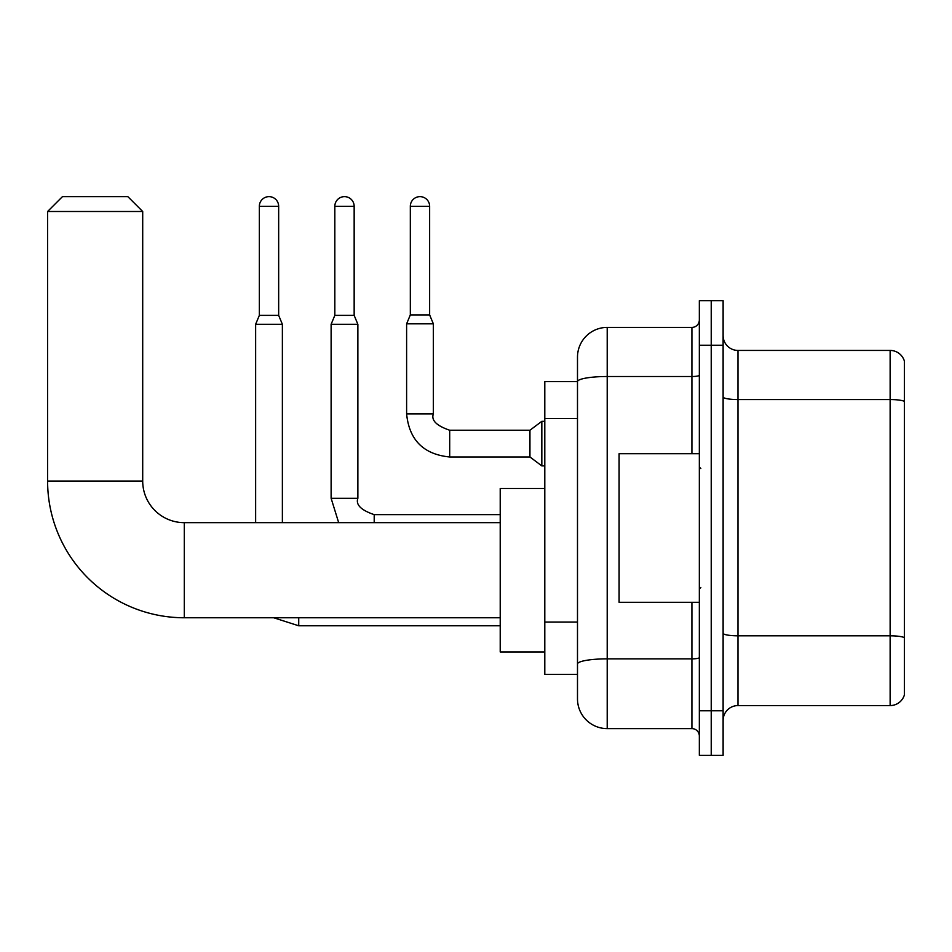 <?xml version="1.0" encoding="UTF-8"?>
<svg xmlns="http://www.w3.org/2000/svg" width="952" height="952" viewBox="0 0 952 952"><rect width="100%" height="100%" fill="white"/><g stroke="black" fill="none" stroke-linecap="round" stroke-linejoin="round"><path stroke-width="1.43" d="M691.914 453.711L691.914 376.516L607.209 376.516A29.714 5.165 180 0 0 577.495 381.681L577.495 357.119A29.714 29.714 0 0 1 607.209 327.405L607.209 728.613A29.714 29.714 0 0 1 577.495 698.887L577.495 373.47L577.495 381.645L544.794 381.645L544.794 674.373L577.495 674.373M699.339 710.775L699.339 755.364L711.227 755.364L711.227 710.775L711.227 755.364L723.115 755.364L723.115 710.775L711.227 710.775L711.227 345.231L711.227 710.775L699.339 710.775L699.339 345.231L711.227 345.231L711.227 300.654L711.227 345.231L723.115 345.231L723.115 710.775M723.115 345.231L723.115 300.654L699.339 300.654L699.339 345.231M607.209 728.613L691.914 728.613L691.914 602.307M607.209 327.405L691.914 327.405A7.426 7.426 0 0 0 699.339 319.979M577.495 698.887L577.495 669.173M577.495 357.119L577.495 373.47M699.339 736.039A7.426 7.426 0 0 0 691.914 728.613M723.115 720.438A14.863 14.863 0 0 1 737.978 705.575L890.132 705.575L890.132 350.431L737.978 350.431A14.863 14.863 0 0 1 723.115 335.58A14.863 14.863 0 0 0 737.978 350.431L737.978 705.575M904.4 361.141A14.863 14.863 0 0 0 890.132 350.431A14.863 14.863 0 0 1 904.4 361.141L904.4 694.877A14.863 14.863 0 0 1 890.132 705.575M723.115 396.972A14.863 2.582 0 0 0 737.978 399.554L890.132 399.554A14.863 2.582 180 0 1 904.4 401.411L904.4 362.319M500.216 617.765L184.307 617.765L184.307 522.66A41.602 41.602 0 0 1 142.705 481.058L142.705 211.499L47.6 211.499L62.463 196.636L127.842 196.636L142.705 211.499M184.307 617.765A136.707 136.707 0 0 1 47.6 481.058L47.6 211.499M500.216 522.66L184.307 522.66A41.602 41.602 0 0 1 142.705 481.058L47.6 481.058M544.794 488.483L500.216 488.483L500.216 651.942L544.794 651.942M278.662 315.374L259.349 315.374L259.349 206.298A9.663 9.663 0 0 1 269.011 196.636A9.663 9.663 0 0 1 278.662 206.298L278.662 315.374L282.375 324.287L282.375 522.66M255.636 522.66L255.636 324.287L282.375 324.287M354.156 315.374L334.83 315.374L334.83 206.298A9.663 9.663 0 0 1 344.493 196.636A9.663 9.663 0 0 1 354.156 206.298L354.156 315.374L357.869 324.287L331.118 324.287L331.118 498.289L357.845 498.289M429.638 314.922L410.324 314.922L410.324 206.298A9.663 9.663 0 0 1 419.975 196.636A9.663 9.663 0 0 1 429.638 206.298L429.638 314.922L433.35 323.835L406.611 323.835L406.611 413.882L433.35 413.882L433.35 323.835M449.701 430.233L529.943 430.233L529.943 456.984L449.701 456.984L449.701 430.233C436.504 425.746 431.054 420.296 433.35 413.882M529.943 430.233L541.831 421.32L541.831 465.897L544.794 465.897M699.339 453.711L619.097 453.711L619.097 602.307L699.339 602.307M577.495 418.475L544.794 418.475M577.495 622.061L544.794 622.061M699.339 657.558A7.426 1.285 0 0 1 691.914 658.855L607.209 658.855A29.714 5.165 180 0 0 577.495 664.008M699.339 375.231A7.426 1.285 0 0 1 691.914 376.516L691.914 327.405M904.4 637.673A14.863 2.582 180 0 0 890.132 635.817L737.978 635.817A14.863 2.582 0 0 1 723.115 633.235M500.216 625.785L298.726 625.785L273.688 617.765L298.726 625.785L273.688 617.765L298.726 625.785L273.688 617.765L298.726 625.785L273.688 617.765L298.726 625.785L298.726 617.765M259.349 206.298L278.662 206.298M334.83 206.298L354.156 206.298M374.207 514.663L374.207 522.66M410.324 206.298L429.638 206.298M259.349 315.374L255.636 324.287M331.118 498.289L338.674 522.66M500.216 514.639L374.207 514.639C361.022 510.153 355.572 504.703 357.869 498.289L357.869 324.287M334.83 315.374L331.118 324.287M406.611 413.882C409.193 440.026 423.557 454.401 449.701 456.984C423.557 454.401 409.193 440.026 406.611 413.882C409.193 440.026 423.557 454.401 449.701 456.984C423.557 454.401 409.193 440.026 406.611 413.882C409.193 440.026 423.557 454.401 449.701 456.984C423.557 454.401 409.193 440.026 406.611 413.882C409.193 440.026 423.557 454.401 449.701 456.984C423.557 454.401 409.193 440.026 406.611 413.882C409.193 440.026 423.557 454.401 449.701 456.984C423.557 454.401 409.193 440.026 406.611 413.882C409.193 440.026 423.557 454.401 449.701 456.984C423.557 454.401 409.193 440.026 406.611 413.882C409.193 440.026 423.557 454.401 449.701 456.984C423.557 454.401 409.193 440.026 406.611 413.882C409.193 440.026 423.557 454.401 449.701 456.984C423.557 454.401 409.193 440.026 406.611 413.882C409.193 440.026 423.557 454.401 449.701 456.984M529.943 456.984L541.831 465.897M410.324 314.922L406.611 323.835M541.831 421.32L544.794 421.32M700.827 468.574L699.339 467.087M700.827 587.443L699.339 588.931"/></g></svg>
